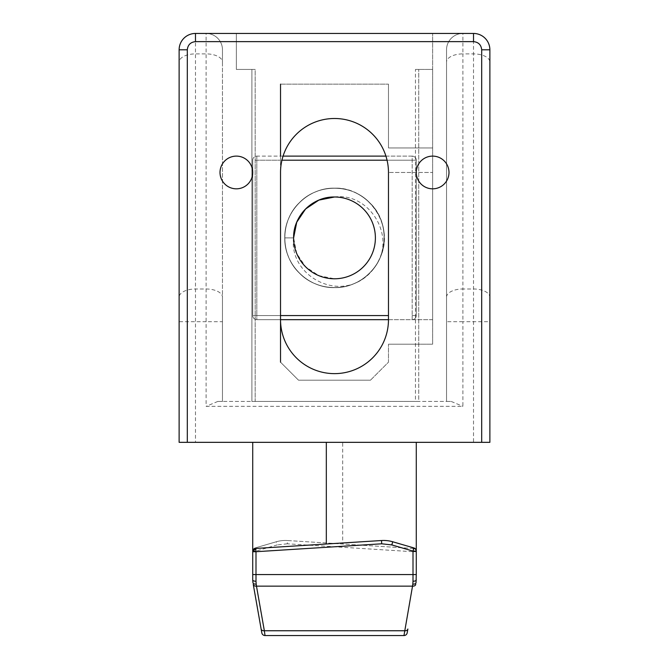 <?xml version="1.0" encoding="UTF-8"?>
<svg xmlns="http://www.w3.org/2000/svg" width="669" height="669" viewBox="0 0 669 669"><rect width="100%" height="100%" fill="white"/><g stroke="black" fill="none" stroke-linecap="round" stroke-linejoin="round"><path stroke-width="0.5" stroke-dasharray="3.35 2.51" d="M220.009 172.468A16.357 16.357 0 0 0 236.366 188.825A16.357 16.357 0 0 0 252.723 172.468A16.357 16.357 0 0 0 236.366 156.111A16.357 16.357 0 0 0 220.009 172.468M416.277 172.468A16.357 16.357 0 0 0 432.634 188.825A16.357 16.357 0 0 0 448.991 172.468A16.357 16.357 0 0 0 432.634 156.111A16.357 16.357 0 0 0 416.277 172.468M217.793 401.442L451.207 401.442L446.532 401.442L446.532 49.807A16.357 16.357 0 0 1 462.889 33.45L206.111 33.45A16.357 16.357 0 0 1 222.468 49.807L222.468 62.075A16.357 8.179 0 0 0 206.111 53.896L195.482 53.896A16.357 8.179 0 0 0 179.125 62.075L179.125 49.807A16.357 16.357 0 0 1 195.482 33.45L206.111 33.45A16.357 16.357 0 0 1 222.468 49.807L222.468 401.442L446.532 401.442L446.532 49.807A16.357 16.357 0 0 1 462.889 33.45L473.518 33.45A16.357 16.357 0 0 1 489.875 49.807L489.875 62.075A16.357 8.179 0 0 0 473.518 53.896L462.889 53.896L462.889 288.991L473.518 288.991A16.357 8.179 180 0 1 489.875 297.17L489.875 321.705L462.889 321.705L462.889 406.351L206.111 406.351L206.111 321.705L179.125 321.705L179.125 297.17A16.357 8.179 180 0 1 195.482 288.991L206.111 288.991A16.357 8.179 180 0 1 222.468 297.17L222.468 401.442L217.793 401.442L206.111 406.351M179.125 62.075L179.125 297.17M179.125 321.705L179.125 442.334L473.518 442.334L473.518 33.45A16.357 16.357 0 0 1 489.875 49.807M489.875 321.705L489.875 442.334L473.518 442.334M252.723 442.334L416.277 442.334L252.723 442.334L252.723 551.097A3.27 3.27 0 0 1 255.081 547.953L276.272 541.773A32.714 32.714 0 0 1 287.494 540.527L342.679 544.006L342.679 442.334M236.366 33.45L432.634 33.45L236.366 33.45L236.366 69.434L255.173 69.434L251.904 69.434L255.173 69.434L255.173 401.442L415.457 401.442L415.457 69.434L432.634 69.434L432.634 33.45L432.634 344.201L388.472 344.201L418.727 344.201L418.727 401.442L251.904 401.442L251.904 69.434L251.904 401.442L251.904 69.434L251.904 401.442L255.173 401.442L251.904 401.442L255.173 401.442L255.173 69.434L236.366 69.434L236.366 33.45M489.875 297.17L489.875 62.075M255.792 548.446L381.506 540.527A32.714 32.714 0 0 1 392.728 541.773L413.919 547.953A3.27 3.27 0 0 1 416.277 551.097M252.723 574.579L252.723 551.097L255.993 551.097L255.993 574.579L252.723 574.579L252.974 582.766A3.27 1.882 -10 0 0 256.194 584.096L255.993 581.261A3.27 1.338 0 0 1 252.723 579.923M416.277 442.334L416.277 579.923A3.27 1.338 0 0 1 413.007 581.261L412.806 584.096A3.27 1.882 10 0 0 416.026 582.766L416.277 579.923M255.993 581.261L255.993 574.579L413.007 574.579L413.007 551.716L287.285 543.797L287.494 540.527L413.208 548.446L413.007 551.716L416.277 551.716A3.27 3.27 0 0 0 413.208 548.446L416.277 551.716A3.27 3.27 0 0 0 413.208 548.446L342.679 544.006M222.468 62.075L222.468 297.17M388.472 147.941L432.634 147.941L388.472 147.941L388.472 84.152L388.472 147.941M280.528 84.152L388.472 84.152L280.528 84.152L280.528 362.188L298.516 380.184L370.484 380.184L298.516 380.184L280.528 362.188M370.484 380.184L388.472 362.188L388.472 344.201L388.472 362.188L370.484 380.184M280.528 156.111L280.528 172.468A53.972 53.972 0 0 1 334.5 118.497A53.972 53.972 0 0 1 388.472 172.468L388.472 319.665A53.972 53.972 0 0 1 334.5 373.637A53.972 53.972 0 0 1 280.528 319.665L256.812 319.665A4.089 4.089 0 0 1 252.723 315.576L252.723 160.2L252.723 315.576A4.089 4.089 0 0 0 256.812 319.665L256.812 160.2L281.942 160.2M415.457 69.434L432.634 69.434L432.634 344.201L418.727 344.201L418.727 69.434L418.727 401.442L415.457 401.442M432.634 172.468L432.634 319.665L432.634 172.468L388.472 172.468L432.634 172.468M451.207 401.442L462.889 406.351M432.634 319.665L388.472 319.665L388.472 172.468L388.472 319.665L432.634 319.665M276.272 541.773L255.081 547.953A3.27 3.27 0 0 0 252.723 551.097A3.27 3.27 0 0 1 255.081 547.953L255.993 551.097L277.192 544.917L276.272 541.773A32.714 32.714 0 0 1 287.494 540.527A32.714 32.714 0 0 0 276.272 541.773M407.195 632.849A3.27 3.27 0 0 1 403.976 635.55A3.27 3.27 0 0 0 407.195 632.849L407.873 629.011A3.27 2.291 10 0 1 404.653 630.758L403.976 635.55L265.024 635.55A3.27 3.27 0 0 1 261.805 632.849L253.258 584.397A3.27 2.291 -10 0 0 256.478 586.144L256.194 584.096M265.024 635.55L264.347 630.758A3.27 2.291 -10 0 1 261.127 629.011M415.742 584.397A3.27 2.291 10 0 1 412.522 586.144L412.806 584.096M334.5 278.781C312.666 279.349 293.039 259.731 293.616 237.888C293.039 216.054 312.666 196.435 334.5 197.004C312.666 196.435 293.039 216.054 293.616 237.888C293.039 259.731 312.666 279.349 334.5 278.781C312.666 279.349 293.039 259.731 293.616 237.888C293.039 216.054 312.666 196.435 334.5 197.004C312.666 196.435 293.039 216.054 293.616 237.888C293.039 259.731 312.666 279.349 334.5 278.781L318.854 275.67L305.591 266.806L296.727 253.543L293.616 237.888C293.039 259.731 312.666 279.349 334.5 278.781C356.334 279.349 375.961 259.731 375.384 237.888C375.961 216.054 356.334 196.435 334.5 197.004C312.666 196.435 293.039 216.054 293.616 237.888C293.039 259.731 312.666 279.349 334.5 278.781C356.334 279.349 375.961 259.731 375.384 237.888C375.961 216.054 356.334 196.435 334.5 197.004C312.666 196.435 293.039 216.054 293.616 237.888C293.039 259.731 312.666 279.349 334.5 278.781C356.334 279.349 375.961 259.731 375.384 237.888C375.961 216.054 356.334 196.435 334.5 197.004C312.666 196.435 293.039 216.054 293.616 237.888L284.76 237.888C284.066 211.329 307.941 187.454 334.5 188.148C361.059 187.454 384.934 211.329 384.24 237.888C384.934 264.456 361.059 288.331 334.5 287.637C320.852 287.411 309.128 282.561 299.327 273.061C280.052 254.772 280.052 221.013 299.327 202.715C317.616 183.448 351.384 183.448 369.673 202.715C379.164 212.525 384.023 224.249 384.24 237.888C384.934 264.456 361.059 288.331 334.5 287.637C307.941 288.331 284.066 264.456 284.76 237.888C284.977 224.249 289.836 212.525 299.327 202.715C317.616 183.448 351.384 183.448 369.673 202.715C388.948 221.013 388.948 254.772 369.673 273.061C351.384 292.336 317.616 292.336 299.327 273.061C280.052 254.772 280.052 221.013 299.327 202.715C309.128 193.224 320.852 188.365 334.5 188.148C361.059 187.454 384.934 211.329 384.24 237.888C384.934 264.456 361.059 288.331 334.5 287.637C320.852 287.411 309.128 282.561 299.327 273.061C280.052 254.772 280.052 221.013 299.327 202.715C317.616 183.448 351.384 183.448 369.673 202.715C394.743 225.821 385.595 272.107 353.533 283.848C324.691 294.511 289.343 269.465 293.616 237.888A40.884 40.884 0 0 1 334.5 197.004C356.334 196.435 375.961 216.054 375.384 237.888C375.961 259.731 356.334 279.349 334.5 278.781C356.334 279.349 375.961 259.731 375.384 237.888C375.961 216.054 356.334 196.435 334.5 197.004C356.334 196.435 375.961 216.054 375.384 237.888C375.961 259.731 356.334 279.349 334.5 278.781C356.334 279.349 375.961 259.731 375.384 237.888C375.961 216.054 356.334 196.435 334.5 197.004C356.334 196.435 375.961 216.054 375.384 237.888C375.961 259.731 356.334 279.349 334.5 278.781C312.666 279.349 293.039 259.731 293.616 237.888C293.039 216.054 312.666 196.435 334.5 197.004C356.334 196.435 375.961 216.054 375.384 237.888C375.961 259.731 356.334 279.349 334.5 278.781M388.472 319.665L256.812 319.665L256.812 315.576L252.723 315.576L388.472 315.576M416.277 315.576L416.277 160.2L416.277 315.576A4.089 4.089 0 0 1 412.188 319.665A4.089 4.089 0 0 0 416.277 315.576L412.188 315.576L416.277 315.576A4.089 4.089 0 0 1 412.188 319.665L412.188 315.576L412.188 319.665M387.058 160.2L416.277 160.2A4.089 4.089 0 0 0 412.188 156.111L385.938 156.111M283.062 156.111L256.812 156.111A4.089 4.089 0 0 0 252.723 160.2L256.812 160.2L252.723 160.2A4.089 4.089 0 0 1 256.812 156.111L412.188 156.111L412.188 315.576L412.188 156.111A4.089 4.089 0 0 1 416.277 160.2L256.812 160.2L256.812 315.576L280.528 315.576M334.5 197.004C365.935 192.689 391.173 228.054 380.452 256.929C394.819 225.955 368.569 186.76 334.5 188.148C307.941 187.454 284.066 211.329 284.76 237.888C284.066 264.456 307.941 288.331 334.5 287.637C348.148 287.411 359.872 282.561 369.673 273.061C388.948 254.772 388.948 221.013 369.673 202.715C351.384 183.448 317.616 183.448 299.327 202.715C280.052 221.013 280.052 254.772 299.327 273.061C317.616 292.336 351.384 292.336 369.673 273.061C379.164 263.26 384.023 251.536 384.24 237.888C384.934 211.329 361.059 187.454 334.5 188.148C307.941 187.454 284.066 211.329 284.76 237.888C284.977 251.536 289.836 263.26 299.327 273.061C317.616 292.336 351.384 292.336 369.673 273.061C388.948 254.772 388.948 221.013 369.673 202.715C351.384 183.448 317.616 183.448 299.327 202.715C280.052 221.013 280.052 254.772 299.327 273.061C317.616 292.336 351.384 292.336 369.673 273.061C388.948 254.772 388.948 221.013 369.673 202.715C351.384 183.448 317.616 183.448 299.327 202.715C289.836 212.525 284.977 224.249 284.76 237.888L293.616 237.888M353.533 283.848C366.11 278.404 375.083 269.431 380.452 256.929M179.125 49.807A16.357 16.357 0 0 1 195.482 33.45L195.482 442.334M222.468 49.807A16.357 16.357 0 0 0 206.111 33.45L206.111 321.705L222.468 321.705M446.532 49.807A16.357 16.357 0 0 1 462.889 33.45L462.889 53.896A16.357 8.179 180 0 0 446.532 62.075M446.532 297.17A16.357 8.179 0 0 1 462.889 288.991L462.889 321.705L446.532 321.705M413.007 581.261L413.007 574.579L416.277 574.579M256.478 586.144L264.347 630.758L404.653 630.758L412.522 586.144L256.478 586.144M287.285 543.797L277.192 544.917M256.812 156.111L256.812 160.2L256.812 156.111A4.089 4.089 0 0 0 252.723 160.2M252.723 315.576A4.089 4.089 0 0 0 256.812 319.665M416.277 160.2A4.089 4.089 0 0 0 412.188 156.111"/><path stroke-width="1" d="M252.723 172.468A16.357 16.357 0 0 1 236.366 188.825A16.357 16.357 0 0 1 220.009 172.468A16.357 16.357 0 0 1 236.366 156.111A16.357 16.357 0 0 1 252.723 172.468M448.991 172.468A16.357 16.357 0 0 1 432.634 188.825A16.357 16.357 0 0 1 416.277 172.468A16.357 16.357 0 0 1 432.634 156.111A16.357 16.357 0 0 1 448.991 172.468M187.303 442.334L179.125 442.334L179.125 49.807A16.357 16.357 0 0 1 195.482 33.45L473.518 33.45A16.357 16.357 0 0 1 489.875 49.807L489.875 442.334L187.303 442.334L187.303 49.807L179.125 49.807A16.357 16.357 0 0 1 195.482 33.45L195.482 41.629C190.548 42.147 187.822 44.873 187.303 49.807M388.472 319.665A53.972 53.972 0 0 1 334.5 373.637A53.972 53.972 0 0 1 280.528 319.665L280.528 172.468A53.972 53.972 0 0 1 334.5 118.497A53.972 53.972 0 0 1 388.472 172.468L388.472 319.665L280.528 319.665L280.528 362.188M252.723 442.334L252.723 579.923A3.27 1.338 0 0 0 255.993 581.261L256.194 584.096A3.27 1.882 -10 0 1 252.974 582.766L252.723 579.923M255.792 548.446L252.723 551.716A3.27 3.27 0 0 1 255.792 548.446L255.993 551.716L252.723 551.716A3.27 3.27 0 0 1 255.792 548.446L381.506 540.527A32.714 32.714 0 0 1 392.728 541.773L413.919 547.953A3.27 3.27 0 0 1 416.277 551.097L416.277 442.334M416.277 574.579L416.277 551.097L413.007 551.097L413.007 574.579L416.277 574.579L416.026 582.766A3.27 1.882 10 0 1 412.806 584.096L413.007 581.261A3.27 1.338 0 0 0 416.277 579.923M280.528 84.152L280.528 156.111M261.127 629.011A3.27 2.291 170 0 0 264.347 630.758L256.478 586.144A3.27 2.291 -10 0 1 253.258 584.397L261.805 632.849A3.27 3.27 0 0 0 265.024 635.55L403.976 635.55A3.27 3.27 0 0 0 407.195 632.849L407.873 629.011A3.27 2.291 10 0 1 404.653 630.758L264.347 630.758L265.024 635.55A3.27 3.27 0 0 1 261.805 632.849M416.277 551.097A3.27 3.27 0 0 0 413.919 547.953L413.007 551.097L391.808 544.917L392.728 541.773A32.714 32.714 0 0 0 381.506 540.527L381.715 543.797L391.808 544.917M412.806 584.096L412.522 586.144L256.478 586.144L256.194 584.096M403.976 635.55L412.522 586.144A3.27 2.291 10 0 0 415.742 584.397M293.616 237.888L296.727 222.242L305.591 208.979L318.854 200.115L334.5 197.004A40.884 40.884 0 0 0 293.616 237.888A40.884 40.884 0 0 0 334.5 278.781A40.884 40.884 0 0 0 375.384 237.888A40.884 40.884 0 0 0 334.5 197.004C312.666 196.435 293.039 216.054 293.616 237.888M385.938 156.111L283.062 156.111M481.697 442.334L481.697 49.807C481.187 44.865 478.46 42.139 473.518 41.629L195.482 41.629M326.321 544.006L326.321 442.334M473.518 41.629L473.518 33.45A16.357 16.357 0 0 1 489.875 49.807L481.697 49.807M252.723 574.579L255.993 574.579L255.993 551.716L381.715 543.797M413.007 581.261L413.007 574.579L255.993 574.579L255.993 581.261M388.472 315.576L280.528 315.576M281.942 160.2L387.058 160.2"/></g></svg>
